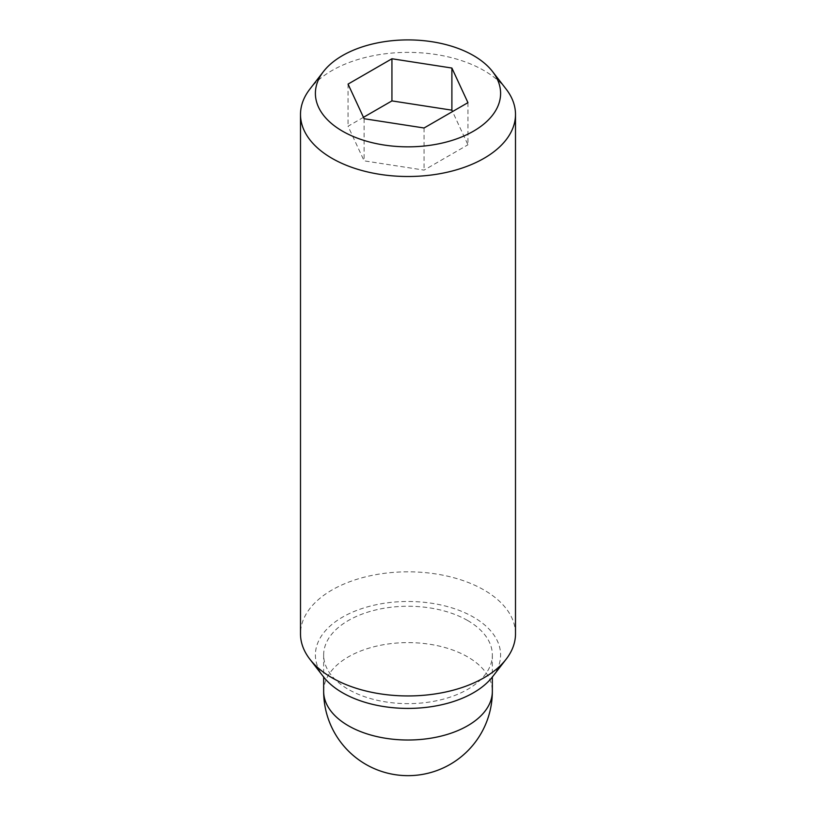 <?xml version="1.0" encoding="UTF-8"?>
<svg xmlns="http://www.w3.org/2000/svg" width="816" height="816" viewBox="0 0 816 816"><rect width="100%" height="100%" fill="white"/><g stroke="black" fill="none" stroke-linecap="round" stroke-linejoin="round"><path stroke-width="0.61" stroke-dasharray="4.08 3.06" d="M467.639 620.507A84.344 48.695 180 0 1 492.344 654.942A84.344 48.695 180 0 1 440.283 699.934A84.344 48.695 180 0 1 348.361 689.377A84.344 48.695 180 0 1 323.656 654.942A84.344 48.695 180 0 1 375.717 609.96A84.344 48.695 180 0 1 467.639 620.507M506.134 89.107A107.498 62.067 0 0 0 484.01 70.553A107.498 62.067 0 0 0 309.866 89.107M515.498 633.879A107.498 62.067 0 0 0 484.01 589.999A107.498 62.067 0 0 0 366.863 576.545A107.498 62.067 0 0 0 300.502 633.879M492.538 676.77A92.606 53.468 0 0 0 473.484 617.141A92.606 53.468 0 0 0 355.49 610.909A92.606 53.468 0 0 0 323.462 676.77M467.945 102.653L467.945 144.779L452.533 111.557M363.467 117.331L348.055 126.235L364.109 160.844L424.065 170.116L467.945 144.779M348.055 84.099L348.055 126.235M364.109 118.718L364.109 160.844M424.065 127.99L424.065 170.116M323.656 691.315A84.344 48.695 180 0 1 375.717 646.323A84.344 48.695 180 0 1 467.639 656.88A84.344 48.695 180 0 1 492.344 691.315M492.344 654.942L492.344 677.015M323.656 654.942L323.656 677.015"/><path stroke-width="1.22" d="M323.462 71.553L309.866 89.107A107.498 62.067 0 0 0 300.502 114.444A107.498 62.067 0 0 0 331.99 158.324A107.498 62.067 0 0 0 449.137 171.778A107.498 62.067 0 0 0 515.498 114.444A107.498 62.067 0 0 0 506.134 89.107L492.538 71.553A92.606 53.468 0 0 0 473.484 55.57A92.606 53.468 0 0 0 323.462 71.553A92.606 53.468 0 0 0 342.516 131.182A92.606 53.468 0 0 0 460.51 137.414A92.606 53.468 0 0 0 492.538 71.553M300.502 114.444L300.502 633.879A107.498 62.067 0 0 0 309.866 659.216A107.498 62.067 0 0 0 331.99 677.77A107.498 62.067 0 0 0 506.134 659.216A107.498 62.067 0 0 0 515.498 633.879L515.498 114.444M309.866 659.216L323.462 676.77A92.606 53.468 0 0 0 342.516 692.753A92.606 53.468 0 0 0 492.538 676.77L506.134 659.216M452.533 111.557L451.891 110.17L391.935 100.898L363.467 117.331M451.891 68.044L467.945 102.653L424.065 127.99L364.109 118.718L348.055 84.099L391.935 58.762L451.891 68.044L451.891 110.17M391.935 58.762L391.935 100.898M492.344 691.315A84.344 48.695 180 0 1 440.283 736.307A84.344 48.695 180 0 1 348.361 725.75A84.344 48.695 180 0 1 323.656 691.315A84.344 84.344 0 0 0 365.823 764.357A84.344 84.344 0 0 0 492.344 691.315L492.344 677.015M323.656 677.015L323.656 691.315"/></g></svg>
